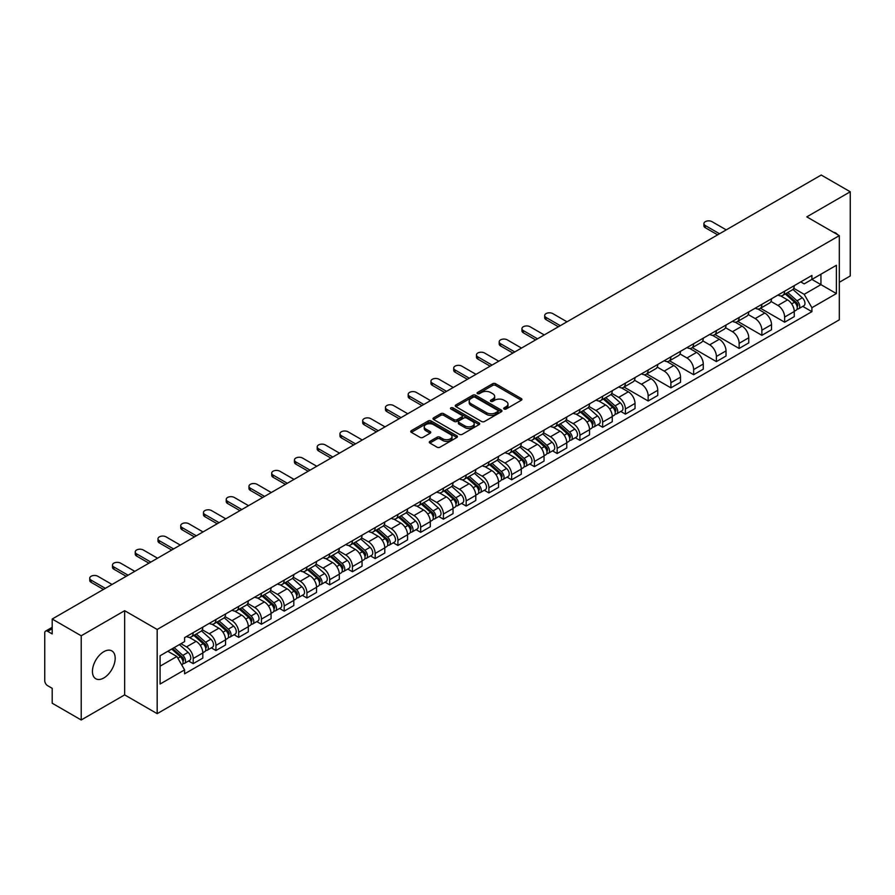 <?xml version="1.0" encoding="UTF-8"?>
<svg xmlns="http://www.w3.org/2000/svg" width="895" height="895" viewBox="0 0 895 895"><rect width="100%" height="100%" fill="white"/><g stroke="black" fill="none" stroke-linecap="round" stroke-linejoin="round"><path stroke-width="1.34" d="M504.12 409.004A1.421 0.817 0 0 0 506.122 409.004L521.326 400.233A2.025 1.163 0 0 0 521.919 399.405A2.025 1.163 0 0 0 521.326 398.577L495.561 383.698A2.025 1.163 0 0 0 492.709 383.698L477.494 392.48A1.421 0.817 0 0 0 477.08 393.062A1.421 0.817 0 0 0 477.494 393.643A1.421 0.817 0 0 0 479.496 393.643L481.465 392.502A6.478 3.737 0 0 1 490.628 392.502L492.776 393.744A6.478 3.737 0 0 1 494.678 396.384A6.478 3.737 0 0 1 492.776 399.025L490.807 400.166A1.421 0.817 0 0 0 490.393 400.747A1.421 0.817 0 0 0 490.807 401.318A1.421 0.817 0 0 0 492.809 401.318L494.778 400.188A6.478 3.737 0 0 1 503.941 400.188L506.089 401.43A6.478 3.737 0 0 1 507.98 404.07A6.478 3.737 0 0 1 506.089 406.71L504.12 407.851A1.421 0.817 0 0 0 503.706 408.433A1.421 0.817 0 0 0 504.12 409.004L504.12 407.851M103.809 677.962A16.088 9.286 120 0 0 114.314 663.788A16.088 9.286 120 0 0 111.853 650.9A16.088 9.286 120 0 0 103.809 651.694A16.088 9.286 120 0 0 93.304 665.869A16.088 9.286 120 0 0 95.765 678.757A16.088 9.286 120 0 0 103.809 677.962M837.407 234.535A16.088 9.286 120 0 0 835.695 232.991A16.088 9.286 120 0 0 833.491 232.286M429.868 441.38A2.025 1.163 0 0 0 429.276 442.208A2.025 1.163 0 0 0 429.868 443.036L437.096 447.209A2.025 1.163 0 0 0 439.96 447.209L456.853 437.454A2.025 1.163 0 0 0 457.446 436.626A2.025 1.163 0 0 0 456.853 435.798L431.088 420.93A2.025 1.163 0 0 0 428.224 420.93L411.331 430.674A2.025 1.163 0 0 0 410.738 431.502A2.025 1.163 0 0 0 411.331 432.33L420.068 437.375A2.025 1.163 0 0 0 422.932 437.375L430.159 433.202A2.025 1.163 0 0 0 430.752 432.375A2.025 1.163 0 0 0 430.159 431.547L425.83 429.052A5.415 3.121 0 0 1 424.241 426.837A5.415 3.121 0 0 1 427.586 423.95A5.415 3.121 0 0 1 433.482 424.622L450.442 434.422A5.415 3.121 0 0 1 452.031 436.626A5.415 3.121 0 0 1 448.686 439.512A5.415 3.121 0 0 1 442.79 438.841L439.96 437.207A2.025 1.163 0 0 0 437.096 437.207L429.868 441.38L429.868 443.036L437.096 438.897L437.096 437.207M157.173 629.476L124.662 610.692L81.21 635.786L52.19 619.027L821.23 175.028L850.25 191.776L806.798 216.87L839.309 235.642L157.173 629.476L157.173 713.662L839.309 319.828L839.309 235.642M481.611 421.511A2.025 1.163 0 0 0 484.475 421.511L501.368 411.756A2.025 1.163 0 0 0 501.961 410.928A2.025 1.163 0 0 0 501.368 410.1L475.603 395.232A2.025 1.163 0 0 0 472.739 395.232L455.846 404.976A2.025 1.163 0 0 0 455.253 405.804A2.025 1.163 0 0 0 455.846 406.632L481.611 421.511M451.472 409.317A1.421 0.817 0 0 1 452.915 409.518L479.082 424.622L462.212 434.355A2.025 1.163 0 0 1 459.359 434.355L433.594 419.486L433.594 417.831A2.025 1.163 0 0 0 433.001 418.659A2.025 1.163 0 0 0 433.594 419.486M433.594 417.831L440.821 413.658A2.025 1.163 0 0 1 443.685 413.658L454.134 419.688A2.025 1.163 0 0 0 456.998 419.688L461.786 416.925A2.025 1.163 0 0 0 462.379 416.097A2.025 1.163 0 0 0 461.786 415.269L450.912 408.993A1.421 0.817 0 0 1 450.498 408.411A1.421 0.817 0 0 1 451.371 407.65A1.421 0.817 0 0 1 452.915 407.829L479.105 422.955A2.025 1.163 0 0 1 479.698 423.782A2.025 1.163 0 0 1 479.105 424.61L479.105 422.955M81.21 635.786L81.21 719.972L52.19 703.224L52.19 688.322L47.67 685.704A4.128 2.383 -120 0 1 44.75 680.659L44.75 633.011A4.128 2.383 -120 0 1 45.6 631.12L52.19 627.317M839.309 282.283L850.25 275.973L850.25 191.776M81.21 719.972L124.662 694.889L157.173 713.662M52.19 619.027L52.19 633.928L47.67 631.322A4.128 2.383 -120 0 0 45.6 631.12M784.635 291.211A9.487 5.482 60 0 1 782.666 295.462L792.288 289.913A9.487 5.482 -120 0 0 794.257 285.65M770.975 301.425L777.923 305.43A9.487 5.482 60 0 1 784.635 317.054L794.257 311.494A9.487 5.482 -120 0 0 787.544 299.881L780.664 295.898M794.257 311.494L794.257 316.629L784.635 322.189L760.504 308.26M782.666 295.462A9.487 5.482 60 0 1 778.001 295.037M784.635 317.054L784.635 322.189M761.88 304.345A9.487 5.482 60 0 1 759.922 308.596L769.543 303.036A9.487 5.482 -120 0 0 771.512 298.785M737.76 321.394L761.88 335.323L771.512 329.763L771.512 324.628A9.487 5.482 -120 0 0 764.8 313.015L757.908 309.032M759.922 308.596A9.487 5.482 60 0 1 755.246 308.171M748.22 314.559L755.179 318.564A9.487 5.482 60 0 1 761.88 330.188L761.88 335.323M739.136 317.468A9.487 5.482 60 0 1 737.167 321.73L746.799 316.17A9.487 5.482 -120 0 0 748.757 311.919M715.015 334.529L739.136 348.457L748.757 342.897L748.757 337.762A9.487 5.482 -120 0 0 742.056 326.149L735.164 322.166M737.167 321.73A9.487 5.482 60 0 1 732.502 321.305M725.476 327.682L732.434 331.698A9.487 5.482 60 0 1 739.136 343.322L739.136 348.457M716.392 330.602A9.487 5.482 60 0 1 714.423 334.864L724.044 329.304A9.487 5.482 -120 0 0 726.013 325.053M692.26 347.663L716.392 361.591L726.013 356.031L726.013 350.896A9.487 5.482 -120 0 0 719.3 339.272L712.42 335.301M714.423 334.864A9.487 5.482 60 0 1 709.757 334.439M702.732 340.816L709.679 344.832A9.487 5.482 60 0 1 716.392 356.456L716.392 361.591M693.636 343.736A9.487 5.482 60 0 1 691.678 347.998L701.3 342.438A9.487 5.482 -120 0 0 703.269 338.187M669.516 360.797L693.636 374.725L703.269 369.165L703.269 364.03A9.487 5.482 -120 0 0 696.556 352.406L689.665 348.435M691.678 347.998A9.487 5.482 60 0 1 687.002 347.573M679.987 353.95L686.935 357.966A9.487 5.482 60 0 1 693.636 369.59L693.636 374.725M670.892 356.87A9.487 5.482 60 0 1 668.934 361.132L678.555 355.572A9.487 5.482 -120 0 0 680.513 351.321M646.772 373.92L670.892 387.848L680.513 382.299L680.513 377.164A9.487 5.482 -120 0 0 673.812 365.54L666.92 361.569M668.934 361.132A9.487 5.482 60 0 1 664.258 360.707M657.232 367.084L664.191 371.101A9.487 5.482 60 0 1 670.892 382.713L670.892 387.848M648.148 370.004A9.487 5.482 60 0 1 646.179 374.267L655.8 368.706A9.487 5.482 -120 0 0 657.769 364.444M624.016 387.054L648.148 400.982L657.769 395.433L657.769 390.298A9.487 5.482 -120 0 0 651.068 378.674L644.176 374.703M646.179 374.267A9.487 5.482 60 0 1 641.514 373.83M634.488 380.218L641.435 384.235A9.487 5.482 60 0 1 648.148 395.847L648.148 400.982M625.392 383.138A9.487 5.482 60 0 1 623.435 387.401L633.056 381.841A9.487 5.482 -120 0 0 635.025 377.578M620.783 411.454L625.404 414.116L635.025 408.567L635.025 403.432A9.487 5.482 -120 0 0 628.312 391.809L621.421 387.837M623.435 387.401A9.487 5.482 60 0 1 618.758 386.964M611.744 393.353L618.691 397.369A9.487 5.482 60 0 1 625.404 408.981L625.404 414.116M602.648 396.272A9.487 5.482 60 0 1 600.69 400.535L610.312 394.975A9.487 5.482 -120 0 0 612.269 390.712M598.039 424.588L602.648 427.251L612.269 421.702L612.269 416.567A9.487 5.482 -120 0 0 605.568 404.943L598.677 400.971M600.69 400.535A9.487 5.482 60 0 1 596.014 400.099M588.988 406.487L595.947 410.503A9.487 5.482 60 0 1 602.648 422.116L602.648 427.251M579.904 409.407A9.487 5.482 60 0 1 577.935 413.658L587.567 408.109A9.487 5.482 -120 0 0 589.525 403.846M575.284 437.722L579.904 440.385L589.525 434.825L589.525 429.689A9.487 5.482 -120 0 0 582.824 418.077L575.932 414.094M577.935 413.658A9.487 5.482 60 0 1 573.27 413.233M566.244 419.621L573.192 423.637A9.487 5.482 60 0 1 579.904 435.25L579.904 440.385M557.16 422.541A9.487 5.482 60 0 1 555.191 426.792L564.812 421.243A9.487 5.482 -120 0 0 566.781 416.981M552.539 450.856L557.16 453.519L566.781 447.959L566.781 442.824A9.487 5.482 -120 0 0 560.069 431.211L553.188 427.228M555.191 426.792A9.487 5.482 60 0 1 550.526 426.367M543.5 432.755L550.447 436.771A9.487 5.482 60 0 1 557.16 448.384L557.16 453.519M534.404 435.675A9.487 5.482 60 0 1 532.447 439.926L542.068 434.377A9.487 5.482 -120 0 0 544.026 430.115M529.795 463.99L534.404 466.653L544.037 461.093L544.037 455.958A9.487 5.482 -120 0 0 537.324 444.345L530.433 440.362M532.447 439.926A9.487 5.482 60 0 1 527.77 439.501M520.745 445.889L527.703 449.894A9.487 5.482 60 0 1 534.404 461.518L534.404 466.653M511.66 448.809A9.487 5.482 60 0 1 509.691 453.06L519.324 447.511A9.487 5.482 -120 0 0 521.282 443.249M507.051 477.124L511.66 479.787L521.282 474.227L521.282 469.092A9.487 5.482 -120 0 0 514.58 457.479L507.689 453.496M509.691 453.06A9.487 5.482 60 0 1 505.026 452.635M498 459.023L504.948 463.028A9.487 5.482 60 0 1 511.66 474.652L511.66 479.787M488.916 461.943A9.487 5.482 60 0 1 486.947 466.194L496.568 460.645A9.487 5.482 -120 0 0 498.537 456.383M484.296 490.259L488.916 492.921L498.537 487.361L498.537 482.226A9.487 5.482 -120 0 0 491.825 470.613L484.945 466.631M486.947 466.194A9.487 5.482 60 0 1 482.282 465.769M475.256 472.157L482.204 476.162A9.487 5.482 60 0 1 488.916 487.786L488.916 492.921M466.161 475.066A9.487 5.482 60 0 1 464.203 479.328L473.824 473.768A9.487 5.482 -120 0 0 475.793 469.517M461.551 503.393L466.161 506.055L475.793 500.495L475.793 495.36A9.487 5.482 -120 0 0 469.081 483.747L462.189 479.765M464.203 479.328A9.487 5.482 60 0 1 459.527 478.903M452.501 485.291L459.459 489.296A9.487 5.482 60 0 1 466.161 500.92L466.161 506.055M443.417 488.2A9.487 5.482 60 0 1 441.448 492.463L451.08 486.902A9.487 5.482 -120 0 0 453.038 482.651M438.807 516.527L443.417 519.189L453.038 513.629L453.038 508.494A9.487 5.482 -120 0 0 446.336 496.87L439.445 492.899M441.448 492.463A9.487 5.482 60 0 1 436.782 492.037M429.757 498.414L436.704 502.431A9.487 5.482 60 0 1 443.417 514.054L443.417 519.189M420.672 501.334A9.487 5.482 60 0 1 418.703 505.597L428.325 500.036A9.487 5.482 -120 0 0 430.294 495.785M416.052 529.65L420.672 532.324L430.294 526.763L430.294 521.628A9.487 5.482 -120 0 0 423.581 510.005L416.701 506.033M418.703 505.597A9.487 5.482 60 0 1 414.038 505.172M407.012 511.548L413.96 515.565A9.487 5.482 60 0 1 420.672 527.189L420.672 532.324M397.917 514.468A9.487 5.482 60 0 1 395.959 518.731L405.58 513.171A9.487 5.482 -120 0 0 407.549 508.919M393.308 542.784L397.917 545.458L407.549 539.898L407.549 534.762A9.487 5.482 -120 0 0 400.837 523.139L393.945 519.167M395.959 518.731A9.487 5.482 60 0 1 391.283 518.306M384.268 524.683L391.216 528.699A9.487 5.482 60 0 1 397.917 540.311L397.917 545.458M375.173 527.602A9.487 5.482 60 0 1 373.215 531.865L382.836 526.305A9.487 5.482 -120 0 0 384.794 522.053M370.564 555.918L375.173 558.581L384.794 553.032L384.794 547.897A9.487 5.482 -120 0 0 378.093 536.273L371.201 532.301M373.215 531.865A9.487 5.482 60 0 1 368.539 531.44M361.513 537.817L368.471 541.833A9.487 5.482 60 0 1 375.173 553.446L375.173 558.581M352.429 540.737A9.487 5.482 60 0 1 350.46 544.999L360.081 539.439A9.487 5.482 -120 0 0 362.05 535.176M347.808 569.052L352.429 571.715L362.05 566.166L362.05 561.031A9.487 5.482 -120 0 0 355.337 549.407L348.457 545.435M350.46 544.999A9.487 5.482 60 0 1 345.794 544.563M338.769 550.951L345.716 554.967A9.487 5.482 60 0 1 352.429 566.58L352.429 571.715M329.673 553.871A9.487 5.482 60 0 1 327.715 558.133L337.337 552.573A9.487 5.482 -120 0 0 339.306 548.311M325.064 582.186L329.684 584.849L339.306 579.3L339.306 574.165A9.487 5.482 -120 0 0 332.593 562.541L325.702 558.569M327.715 558.133A9.487 5.482 60 0 1 323.039 557.697M316.024 564.085L322.972 568.101A9.487 5.482 60 0 1 329.684 579.714L329.684 584.849M306.929 567.005A9.487 5.482 60 0 1 304.971 571.267L314.592 565.707A9.487 5.482 -120 0 0 316.55 561.445M302.32 595.32L306.929 597.983L316.55 592.434L316.55 587.288A9.487 5.482 -120 0 0 309.849 575.675L302.957 571.704M304.971 571.267A9.487 5.482 60 0 1 300.295 570.831M293.269 577.219L300.228 581.235A9.487 5.482 60 0 1 306.929 592.848L306.929 597.983M284.185 580.139A9.487 5.482 60 0 1 282.216 584.39L291.848 578.841A9.487 5.482 -120 0 0 293.806 574.579M279.564 608.455L284.185 611.117L293.806 605.557L293.806 600.422A9.487 5.482 -120 0 0 287.105 588.809L280.213 584.827M282.216 584.39A9.487 5.482 60 0 1 277.551 583.965M270.525 590.353L277.472 594.369A9.487 5.482 60 0 1 284.185 605.982L284.185 611.117M261.441 593.273A9.487 5.482 60 0 1 259.472 597.524L269.093 591.975A9.487 5.482 -120 0 0 271.062 587.713M256.82 621.589L261.441 624.251L271.062 618.691L271.062 613.556A9.487 5.482 -120 0 0 264.349 601.943L257.469 597.961M259.472 597.524A9.487 5.482 60 0 1 254.806 597.099M247.781 603.487L254.728 607.504A9.487 5.482 60 0 1 261.441 619.116L261.441 624.251M238.685 606.407A9.487 5.482 60 0 1 236.727 610.659L246.349 605.109A9.487 5.482 -120 0 0 248.307 600.847M234.076 634.723L238.685 637.385L248.318 631.825L248.318 626.69A9.487 5.482 -120 0 0 241.605 615.078L234.714 611.095M236.727 610.659A9.487 5.482 60 0 1 232.051 610.233M225.025 616.621L231.984 620.627A9.487 5.482 60 0 1 238.685 632.25L238.685 637.385M215.941 619.541A9.487 5.482 60 0 1 213.972 623.793L223.605 618.244A9.487 5.482 -120 0 0 225.562 613.981M211.321 647.857L215.941 650.52L225.562 644.959L225.562 639.824A9.487 5.482 -120 0 0 218.861 628.212L211.97 624.229M213.972 623.793A9.487 5.482 60 0 1 209.307 623.367M202.281 629.756L209.229 633.761A9.487 5.482 60 0 1 215.941 645.384L215.941 650.52M193.197 632.675A9.487 5.482 60 0 1 191.228 636.927L200.849 631.367A9.487 5.482 -120 0 0 202.818 627.115M188.576 660.991L193.197 663.654L202.818 658.093L202.818 652.958A9.487 5.482 -120 0 0 196.106 641.346L189.225 637.363M191.228 636.927A9.487 5.482 60 0 1 186.563 636.502M180.947 643.695L186.484 646.895A9.487 5.482 60 0 1 193.197 658.519L193.197 663.654M800.745 281.903L804.169 283.883L836.4 265.278L820.939 274.206L820.939 284.644L804.169 294.321L793.72 288.291M160.093 666.182L176.863 656.494L184.594 669.885L160.093 684.026L160.093 655.733L184.594 641.592L184.594 637.632L811.899 275.459L811.899 279.419L836.4 293.56L811.899 307.712L804.169 294.321M836.4 265.278L836.4 293.56M184.594 669.885L184.594 673.834L811.899 311.661L811.899 307.712M124.662 610.692L124.662 694.889M176.863 656.494L167.824 651.28M802.77 306.392L811.899 311.661M504.679 409.205L506.089 408.4A6.478 3.737 0 0 0 507.98 405.759L507.98 404.07M494.678 396.384L494.678 398.074A6.478 3.737 0 0 1 492.776 400.714L491.377 401.519M521.304 400.244L495.561 385.387A2.025 1.163 0 0 0 492.709 385.387L478.064 393.834M501.334 411.767L475.603 396.91A2.025 1.163 0 0 0 472.739 396.91L455.879 406.643M497.788 411.51A1.421 0.817 0 0 0 498.202 410.928A1.421 0.817 0 0 0 497.788 410.346L475.167 397.29A1.421 0.817 0 0 0 473.164 397.29L471.094 398.488A6.478 3.737 0 0 0 469.193 401.139A6.478 3.737 0 0 0 471.094 403.779L486.544 412.707A6.478 3.737 0 0 0 495.707 412.707L497.788 411.51L497.788 413.188A1.421 0.817 0 0 0 498.202 412.617L498.202 410.928M469.193 401.139L469.193 402.817A6.478 3.737 0 0 0 471.094 405.469L471.094 403.779M497.788 413.188L495.707 414.385A6.478 3.737 0 0 1 486.544 414.385L471.094 405.469M433.616 419.498L440.821 415.336L440.821 413.658M462.379 416.097L462.379 417.775A2.025 1.163 0 0 1 461.786 418.603L456.998 421.377A2.025 1.163 0 0 1 454.134 421.377L443.685 415.336A2.025 1.163 0 0 0 440.821 415.336M464.975 425.953A5.415 3.121 0 0 0 470.871 426.624A5.415 3.121 0 0 0 474.216 423.738A5.415 3.121 0 0 0 472.627 421.523L466.653 418.077A2.025 1.163 0 0 0 463.789 418.077L459.001 420.84A2.025 1.163 0 0 0 458.408 421.668A2.025 1.163 0 0 0 459.001 422.496L464.975 425.953L464.975 427.631A5.415 3.121 0 0 0 470.871 428.313A5.415 3.121 0 0 0 474.216 425.427L474.216 423.738M458.408 421.668L458.408 423.357A2.025 1.163 0 0 0 459.001 424.185L459.001 422.496M464.975 427.631L459.001 424.185M452.031 436.626L452.031 438.315A5.415 3.121 0 0 1 448.686 441.201A5.415 3.121 0 0 1 442.79 440.519L439.96 438.897A2.025 1.163 0 0 0 437.096 438.897M424.241 426.837L424.241 428.526A5.415 3.121 0 0 0 425.83 430.73L425.83 429.052M430.126 433.214L425.83 430.73M456.819 437.476L431.088 422.608A2.025 1.163 0 0 0 428.224 422.608L411.364 432.352M785.284 293.952L794.559 302.219A5.157 2.976 60 0 1 796.181 310.196L794.257 311.303M785.53 294.164L789.893 296.692M786.224 293.415L796.539 302.611A2.472 1.432 60 0 1 797.311 306.437A2.472 1.432 60 0 1 797.087 306.526M787.768 292.52L797.042 300.787A5.157 2.976 60 0 1 798.653 308.764A5.157 2.976 60 0 1 797.098 308.932M792.936 289.421L802.289 297.755A5.157 2.976 60 0 1 803.9 305.732L798.653 308.764M717.633 234.837L705.305 227.733A4.744 2.741 180 0 1 703.918 225.797L703.918 223.605A4.744 2.741 -0 0 0 705.305 225.54L719.524 233.752M726.237 229.87L712.017 221.669A4.744 2.741 -0 0 0 706.849 221.076A4.744 2.741 -0 0 0 703.918 223.605M603.308 399.013L612.583 407.292A5.157 2.976 60 0 1 614.194 415.258L612.269 416.365M603.554 399.237L607.918 401.754M604.248 398.476L614.563 407.684A2.472 1.432 60 0 1 615.335 411.51A2.472 1.432 60 0 1 615.111 411.599M605.792 397.581L615.055 405.86A5.157 2.976 60 0 1 616.677 413.826A5.157 2.976 60 0 1 615.122 413.993M610.961 394.482L620.302 402.828A5.157 2.976 60 0 1 621.924 410.794L616.677 413.826M580.564 412.147L589.827 420.415A5.157 2.976 60 0 1 591.45 428.392L589.525 429.499M580.81 412.371L585.173 414.888M581.493 411.611L591.808 420.818A2.472 1.432 60 0 1 592.591 424.644A2.472 1.432 60 0 1 592.367 424.733M583.037 410.715L592.311 418.994A5.157 2.976 60 0 1 593.922 426.96A5.157 2.976 60 0 1 592.367 427.128M588.205 407.617L597.558 415.962A5.157 2.976 60 0 1 599.18 423.928L593.922 426.96M557.809 425.282L567.083 433.549A5.157 2.976 60 0 1 568.705 441.526L566.781 442.633M558.055 425.505L562.418 428.023M558.748 424.745L569.063 433.941A2.472 1.432 60 0 1 569.835 437.778A2.472 1.432 60 0 1 569.612 437.868M560.292 423.85L569.567 432.117A5.157 2.976 60 0 1 571.178 440.094A5.157 2.976 60 0 1 569.623 440.262M565.461 420.751L574.814 429.097A5.157 2.976 60 0 1 576.425 437.062L571.178 440.094M535.065 438.416L544.339 446.683A5.157 2.976 60 0 1 545.95 454.66L544.026 455.768M535.311 438.639L539.674 441.157M536.004 437.879L546.319 447.075A2.472 1.432 60 0 1 547.091 450.901A2.472 1.432 60 0 1 546.867 450.99M537.548 436.984L546.811 445.251A5.157 2.976 60 0 1 548.434 453.228A5.157 2.976 60 0 1 546.879 453.396M542.717 433.885L552.058 442.219A5.157 2.976 60 0 1 553.681 450.196L548.434 453.228M512.32 451.55L521.584 459.817A5.157 2.976 60 0 1 523.206 467.794L521.282 468.902M512.567 451.774L516.93 454.291M513.249 451.013L523.564 460.209A2.472 1.432 60 0 1 524.347 464.035A2.472 1.432 60 0 1 524.123 464.125M514.793 450.118L524.067 458.385A5.157 2.976 60 0 1 525.689 466.362A5.157 2.976 60 0 1 524.123 466.53M519.961 447.019L529.314 455.354A5.157 2.976 60 0 1 530.936 463.33L525.689 466.362M489.565 464.684L498.839 472.952A5.157 2.976 60 0 1 500.462 480.928L498.537 482.036M489.811 464.897L494.174 467.425M490.505 464.147L500.82 473.343A2.472 1.432 60 0 1 501.592 477.169A2.472 1.432 60 0 1 501.368 477.259M492.049 463.252L501.323 471.52A5.157 2.976 60 0 1 502.934 479.496A5.157 2.976 60 0 1 501.379 479.664M497.217 460.153L506.57 468.488A5.157 2.976 60 0 1 508.181 476.464L502.934 479.496M466.821 477.818L476.095 486.086A5.157 2.976 60 0 1 477.706 494.062L475.782 495.17M467.067 478.031L471.43 480.559M467.761 477.281L478.075 486.477A2.472 1.432 60 0 1 478.847 490.303A2.472 1.432 60 0 1 478.624 490.393M469.304 476.386L478.568 484.654A5.157 2.976 60 0 1 480.19 492.63A5.157 2.976 60 0 1 478.635 492.798M474.473 473.276L483.826 481.622A5.157 2.976 60 0 1 485.437 489.599L480.19 492.63M444.077 490.952L453.34 499.22A5.157 2.976 60 0 1 454.962 507.196L453.038 508.304M444.323 491.165L448.686 493.682M445.005 490.404L455.32 499.611A2.472 1.432 60 0 1 456.103 503.437A2.472 1.432 60 0 1 455.879 503.527M446.549 489.52L455.823 497.788A5.157 2.976 60 0 1 457.446 505.764A5.157 2.976 60 0 1 455.879 505.921M451.718 486.41L461.07 494.756A5.157 2.976 60 0 1 462.693 502.733L457.446 505.764M421.332 504.086L430.596 512.354A5.157 2.976 60 0 1 432.218 520.331L430.294 521.438M421.567 504.299L425.93 506.816M422.261 503.538L432.576 512.745A2.472 1.432 60 0 1 433.359 516.572A2.472 1.432 60 0 1 433.124 516.661M423.805 502.654L433.079 510.922A5.157 2.976 60 0 1 434.69 518.899A5.157 2.976 60 0 1 433.135 519.055M428.973 499.544L438.326 507.89A5.157 2.976 60 0 1 439.948 515.867L434.69 518.899M398.577 517.22L407.851 525.488A5.157 2.976 60 0 1 409.462 533.454L407.538 534.572M398.823 517.433L403.186 519.95M399.517 516.672L409.832 525.88A2.472 1.432 60 0 1 410.604 529.706A2.472 1.432 60 0 1 410.38 529.795M401.061 515.788L410.324 524.056A5.157 2.976 60 0 1 411.946 532.033A5.157 2.976 60 0 1 410.391 532.189M406.229 512.678L415.582 521.024A5.157 2.976 60 0 1 417.193 529.001L411.946 532.033M375.833 530.343L385.096 538.622A5.157 2.976 60 0 1 386.718 546.588L384.794 547.706M376.079 530.567L380.442 533.084M376.773 529.806L387.076 539.014A2.472 1.432 60 0 1 387.859 542.84A2.472 1.432 60 0 1 387.636 542.929M378.305 528.923L387.58 537.19A5.157 2.976 60 0 1 389.202 545.156A5.157 2.976 60 0 1 387.647 545.323M383.474 525.812L392.827 534.158A5.157 2.976 60 0 1 394.449 542.135L389.202 545.156M353.089 543.478L362.352 551.756A5.157 2.976 60 0 1 363.974 559.722L362.05 560.841M353.335 543.701L357.698 546.218M354.017 542.941L364.332 552.148A2.472 1.432 60 0 1 365.115 555.974A2.472 1.432 60 0 1 364.88 556.063M355.561 542.046L364.836 550.324A5.157 2.976 60 0 1 366.447 558.29A5.157 2.976 60 0 1 364.892 558.458M360.73 538.947L370.082 547.292A5.157 2.976 60 0 1 371.705 555.258L366.447 558.29M330.333 556.612L339.608 564.89A5.157 2.976 60 0 1 341.23 572.856L339.306 573.963M330.579 556.835L334.943 559.353M331.273 556.075L341.588 565.282A2.472 1.432 60 0 1 342.36 569.108A2.472 1.432 60 0 1 342.136 569.198M332.817 555.18L342.08 563.458A5.157 2.976 60 0 1 343.702 571.424A5.157 2.976 60 0 1 342.147 571.592M337.986 552.081L347.338 560.427A5.157 2.976 60 0 1 348.949 568.392L343.702 571.424M307.589 569.746L316.864 578.025A5.157 2.976 60 0 1 318.475 585.99L316.55 587.098M307.835 569.97L312.198 572.487M308.529 569.209L318.844 578.416A2.472 1.432 60 0 1 319.616 582.242A2.472 1.432 60 0 1 319.392 582.332M310.073 568.314L319.336 576.593A5.157 2.976 60 0 1 320.958 584.558A5.157 2.976 60 0 1 319.403 584.726M315.241 565.215L324.583 573.561A5.157 2.976 60 0 1 326.205 581.526L320.958 584.558M558.39 326.776L546.073 319.66A4.744 2.741 180 0 1 544.686 317.725L544.686 315.532A4.744 2.741 -0 0 0 546.073 317.468L560.292 325.679M566.994 321.808L552.786 313.597A4.744 2.741 -0 0 0 547.617 313.004A4.744 2.741 -0 0 0 544.686 315.532M535.646 339.91L523.329 332.795A4.744 2.741 180 0 1 521.942 330.859L521.942 328.666A4.744 2.741 -0 0 0 523.329 330.602L537.537 338.813M544.25 334.943L530.03 326.731A4.744 2.741 -0 0 0 524.862 326.138A4.744 2.741 -0 0 0 521.942 328.666M512.902 353.044L500.573 345.929A4.744 2.741 180 0 1 499.186 343.993L499.186 341.8A4.744 2.741 -0 0 0 500.573 343.736L514.793 351.948M521.505 348.077L507.286 339.865A4.744 2.741 -0 0 0 502.117 339.272A4.744 2.741 -0 0 0 499.186 341.8M490.147 366.178L477.829 359.063A4.744 2.741 180 0 1 476.442 357.127L476.442 354.935A4.744 2.741 -0 0 0 477.829 356.87L492.049 365.082M498.75 361.211L484.542 352.999A4.744 2.741 -0 0 0 479.373 352.406A4.744 2.741 -0 0 0 476.442 354.935M467.403 379.312L455.085 372.197A4.744 2.741 180 0 1 453.698 370.261L453.698 368.069A4.744 2.741 -0 0 0 455.085 370.004L469.304 378.216M476.006 374.345L461.786 366.133A4.744 2.741 -0 0 0 456.618 365.54A4.744 2.741 -0 0 0 453.698 368.069M444.658 392.446L432.33 385.331A4.744 2.741 180 0 1 430.942 383.396L430.942 381.203A4.744 2.741 -0 0 0 432.33 383.138L446.549 391.35M453.262 387.479L439.042 379.267A4.744 2.741 -0 0 0 433.874 378.674A4.744 2.741 -0 0 0 430.942 381.203M421.903 405.569L409.586 398.465A4.744 2.741 180 0 1 408.198 396.53L408.198 394.337A4.744 2.741 -0 0 0 409.586 396.272L423.805 404.484M430.517 400.602L416.298 392.402A4.744 2.741 -0 0 0 411.129 391.809A4.744 2.741 -0 0 0 408.198 394.337M399.159 418.703L386.841 411.599A4.744 2.741 180 0 1 385.454 409.653L385.454 407.471A4.744 2.741 -0 0 0 386.841 409.407L401.061 417.618M407.762 413.736L393.543 405.536A4.744 2.741 -0 0 0 388.374 404.943A4.744 2.741 -0 0 0 385.454 407.471M376.415 431.837L364.097 424.722A4.744 2.741 180 0 1 362.699 422.787L362.699 420.605A4.744 2.741 -0 0 0 364.097 422.541L378.305 430.741M385.018 426.87L370.798 418.67A4.744 2.741 -0 0 0 365.63 418.077A4.744 2.741 -0 0 0 362.699 420.605M353.67 444.972L341.342 437.856A4.744 2.741 180 0 1 339.955 435.921L339.955 433.739A4.744 2.741 -0 0 0 341.342 435.675L355.561 443.875M362.274 440.004L348.054 431.804A4.744 2.741 -0 0 0 342.886 431.2A4.744 2.741 -0 0 0 339.955 433.739M330.915 458.106L318.598 450.99A4.744 2.741 180 0 1 317.21 449.055L317.21 446.873A4.744 2.741 -0 0 0 318.598 448.809L332.817 457.009M339.518 453.138L325.299 444.927A4.744 2.741 -0 0 0 320.13 444.334A4.744 2.741 -0 0 0 317.21 446.873M308.171 471.24L295.853 464.125A4.744 2.741 180 0 1 294.455 462.189L294.455 459.996A4.744 2.741 -0 0 0 295.853 461.943L310.062 470.143M316.774 466.273L302.555 458.061A4.744 2.741 -0 0 0 297.386 457.468A4.744 2.741 -0 0 0 294.455 459.996M285.427 484.374L273.098 477.259A4.744 2.741 180 0 1 271.711 475.323L271.711 473.131A4.744 2.741 -0 0 0 273.098 475.066L287.317 483.278M294.03 479.407L279.811 471.195A4.744 2.741 -0 0 0 274.642 470.602A4.744 2.741 -0 0 0 271.711 473.131M262.671 497.508L250.354 490.393A4.744 2.741 180 0 1 248.967 488.457L248.967 486.265A4.744 2.741 -0 0 0 250.354 488.2L264.573 496.412M271.274 492.541L257.066 484.329A4.744 2.741 -0 0 0 251.898 483.736A4.744 2.741 -0 0 0 248.967 486.265M239.927 510.642L227.61 503.527A4.744 2.741 180 0 1 226.222 501.592L226.222 499.399A4.744 2.741 -0 0 0 227.61 501.334L241.818 509.546M248.53 505.675L234.311 497.463A4.744 2.741 -0 0 0 229.142 496.87A4.744 2.741 -0 0 0 226.222 499.399M284.845 582.88L294.108 591.147A5.157 2.976 60 0 1 295.73 599.124L293.806 600.232M285.091 583.104L289.454 585.621M285.773 582.343L296.088 591.55A2.472 1.432 60 0 1 296.871 595.376A2.472 1.432 60 0 1 296.637 595.466M287.317 581.448L296.592 589.727A5.157 2.976 60 0 1 298.203 597.692A5.157 2.976 60 0 1 296.648 597.86M292.486 578.349L301.839 586.695A5.157 2.976 60 0 1 303.461 594.66L298.203 597.692M217.183 523.776L204.854 516.661A4.744 2.741 180 0 1 203.467 514.726L203.467 512.533A4.744 2.741 -0 0 0 204.854 514.468L219.074 522.68M225.786 518.809L211.567 510.597A4.744 2.741 -0 0 0 206.398 510.005A4.744 2.741 -0 0 0 203.467 512.533M262.09 596.014L271.364 604.282A5.157 2.976 60 0 1 272.986 612.258L271.062 613.366M262.336 596.238L266.699 598.755M263.029 595.477L273.344 604.673A2.472 1.432 60 0 1 274.116 608.499A2.472 1.432 60 0 1 273.892 608.6M264.573 594.582L273.836 602.85A5.157 2.976 60 0 1 275.459 610.826A5.157 2.976 60 0 1 273.904 610.994M269.742 591.483L279.095 599.829A5.157 2.976 60 0 1 280.706 607.794L275.459 610.826M194.428 536.91L182.11 529.795A4.744 2.741 180 0 1 180.723 527.86L180.723 525.667A4.744 2.741 -0 0 0 182.11 527.602L196.329 535.814M203.031 531.943L188.823 523.732A4.744 2.741 -0 0 0 183.654 523.139A4.744 2.741 -0 0 0 180.723 525.667M239.345 609.148L248.62 617.416A5.157 2.976 60 0 1 250.231 625.392L248.307 626.5M239.591 609.372L243.955 611.889M240.285 608.611L250.6 617.807A2.472 1.432 60 0 1 251.372 621.633A2.472 1.432 60 0 1 251.148 621.723M241.829 607.716L251.092 615.984A5.157 2.976 60 0 1 252.714 623.96A5.157 2.976 60 0 1 251.159 624.128M246.998 604.617L256.339 612.952A5.157 2.976 60 0 1 257.961 620.929L252.714 623.96M171.683 550.045L159.366 542.929A4.744 2.741 180 0 1 157.979 540.994L157.979 538.801A4.744 2.741 -0 0 0 159.366 540.737L173.585 548.948M180.287 545.077L166.067 536.866A4.744 2.741 -0 0 0 160.899 536.273A4.744 2.741 -0 0 0 157.979 538.801M216.601 622.282L225.864 630.55A5.157 2.976 60 0 1 227.487 638.527L225.562 639.634M216.847 622.495L221.21 625.023M217.53 621.745L227.845 630.941A2.472 1.432 60 0 1 228.628 634.768A2.472 1.432 60 0 1 228.404 634.857M219.074 620.85L228.348 629.118A5.157 2.976 60 0 1 229.97 637.095A5.157 2.976 60 0 1 228.404 637.262M224.242 617.751L233.595 626.086A5.157 2.976 60 0 1 235.217 634.063L229.97 637.095M148.939 563.168L136.611 556.063A4.744 2.741 180 0 1 135.223 554.128L135.223 551.935A4.744 2.741 -0 0 0 136.611 553.871L150.83 562.082M157.542 558.211L143.323 550A4.744 2.741 -0 0 0 138.154 549.407A4.744 2.741 -0 0 0 135.223 551.935M193.846 635.416L203.12 643.684A5.157 2.976 60 0 1 204.742 651.661L202.818 652.768M194.092 635.629L198.455 638.157M194.786 634.879L205.1 644.076A2.472 1.432 60 0 1 205.872 647.902A2.472 1.432 60 0 1 205.649 647.991M196.329 633.984L205.604 642.252A5.157 2.976 60 0 1 207.215 650.229A5.157 2.976 60 0 1 205.66 650.396M201.498 630.885L210.851 639.22A5.157 2.976 60 0 1 212.462 647.197L207.215 650.229M126.184 576.302L113.866 569.198A4.744 2.741 180 0 1 112.479 567.251L112.479 565.069A4.744 2.741 -0 0 0 113.866 567.005L128.086 575.216M134.787 571.334L120.579 563.134A4.744 2.741 -0 0 0 115.41 562.541A4.744 2.741 -0 0 0 112.479 565.069M171.672 649.054L180.376 656.818A5.157 2.976 60 0 1 181.987 664.795L181.741 664.94M171.762 648.998L175.711 651.28M172.601 648.517L182.356 657.21A2.472 1.432 60 0 1 183.128 661.036A2.472 1.432 60 0 1 182.904 661.125M174.145 647.622L182.848 655.386A5.157 2.976 60 0 1 184.471 663.363A5.157 2.976 60 0 1 182.916 663.531M179.403 644.59L188.095 652.354A5.157 2.976 60 0 1 189.718 660.331L184.471 663.363M103.44 589.436L91.122 582.321A4.744 2.741 180 0 1 89.735 580.385L89.735 578.204A4.744 2.741 -0 0 0 91.122 580.139L105.341 588.351M112.043 584.469L97.823 576.268A4.744 2.741 -0 0 0 92.655 575.675A4.744 2.741 -0 0 0 89.735 578.204M215.941 645.384L225.562 639.824M238.685 632.25L248.318 626.69M261.441 619.116L271.062 613.556M284.185 605.982L293.806 600.422M306.929 592.848L316.55 587.288M329.684 579.714L339.306 574.165M352.429 566.58L362.05 561.031M375.173 553.446L384.794 547.897M397.917 540.311L407.549 534.762M420.672 527.189L430.294 521.628M443.417 514.054L453.038 508.494M466.161 500.92L475.793 495.36M488.916 487.786L498.537 482.226M511.66 474.652L521.282 469.092M534.404 461.518L544.037 455.958M557.16 448.384L566.781 442.824M579.904 435.25L589.525 429.689M602.648 422.116L612.269 416.567M625.404 408.981L635.025 403.432M648.148 395.847L657.769 390.298M670.892 382.713L680.513 377.164M693.636 369.59L703.269 364.03M716.392 356.456L726.013 350.896M739.136 343.322L748.757 337.762M761.88 330.188L771.512 324.628M193.197 658.519L202.818 652.958M186.484 646.895L196.106 641.346M209.229 633.761L218.861 628.212M231.984 620.627L241.605 615.078M254.728 607.504L264.349 601.943M277.472 594.369L287.105 588.809M300.228 581.235L309.849 575.675M322.972 568.101L332.593 562.541M345.716 554.967L355.337 549.407M368.471 541.833L378.093 536.273M391.216 528.699L400.837 523.139M413.96 515.565L423.581 510.005M436.704 502.431L446.336 496.87M459.459 489.296L469.081 483.747M482.204 476.162L491.825 470.613M504.948 463.028L514.58 457.479M527.703 449.894L537.324 444.345M550.447 436.771L560.069 431.211M573.192 423.637L582.824 418.077M595.947 410.503L605.568 404.943M618.691 397.369L628.312 391.809M641.435 384.235L651.068 378.674M664.191 371.101L673.812 365.54M686.935 357.966L696.556 352.406M709.679 344.832L719.3 339.272M732.434 331.698L742.056 326.149M755.179 318.564L764.8 313.015M777.923 305.43L787.544 299.881M52.19 628.715L47.67 631.322M506.089 408.4L506.089 406.71M490.807 401.318L490.807 400.166M492.776 400.714L492.776 399.025M477.494 393.643L477.494 392.48M492.709 385.387L492.709 383.698M495.561 385.387L495.561 383.698M521.326 400.233L521.326 398.577M455.846 406.632L455.846 404.976M472.739 396.91L472.739 395.232M475.603 396.91L475.603 395.232M501.368 411.756L501.368 410.1M486.544 414.385L486.544 412.707M495.707 414.385L495.707 412.707M443.685 415.336L443.685 413.658M454.134 421.377L454.134 419.688M456.998 421.377L456.998 419.688M461.786 418.603L461.786 416.925M452.915 409.518L452.915 407.829M439.96 438.897L439.96 437.207M442.79 440.519L442.79 438.841M430.159 433.202L430.159 431.547M411.331 432.33L411.331 430.674M428.224 422.608L428.224 420.93M431.088 422.608L431.088 420.93M456.853 437.454L456.853 435.798M794.559 302.219L791.672 303.886M797.825 305.307L796.897 305.844M802.289 297.755L797.042 300.787M705.305 225.54L705.305 227.733M612.583 407.292L609.685 408.959M615.849 410.369L614.921 410.906M620.302 402.828L615.055 405.86M589.827 420.415L586.941 422.093M593.094 423.503L592.166 424.04M597.558 415.962L592.311 418.994M567.083 433.549L564.197 435.227M570.35 436.637L569.421 437.174M574.814 429.097L569.567 432.117M544.339 446.683L541.441 448.35M547.606 449.771L546.677 450.308M552.058 442.219L546.811 445.251M521.584 459.817L518.697 461.484M524.862 462.905L523.933 463.442M529.314 455.354L524.067 458.385M498.839 472.952L495.953 474.618M502.106 476.039L501.178 476.576M506.57 468.488L501.323 471.52M476.095 486.086L473.198 487.753M479.362 489.173L478.433 489.71M483.826 481.622L478.568 484.654M453.34 499.22L450.453 500.887M456.618 502.308L455.689 502.845M461.07 494.756L455.823 497.788M430.596 512.354L427.709 514.021M433.862 515.442L432.934 515.979M438.326 507.89L433.079 510.922M407.851 525.488L404.954 527.155M411.118 528.576L410.19 529.113M415.582 521.024L410.324 524.056M385.096 538.622L382.21 540.289M388.374 541.71L387.445 542.247M392.827 534.158L387.58 537.19M362.352 551.756L359.466 553.423M365.619 554.844L364.69 555.381M370.082 547.292L364.836 550.324M339.608 564.89L336.71 566.557M342.875 567.967L341.946 568.504M347.338 560.427L342.08 563.458M316.864 578.025L313.966 579.691M320.13 581.101L319.202 581.638M324.583 573.561L319.336 576.593M546.073 317.468L546.073 319.66M523.329 330.602L523.329 332.795M500.573 343.736L500.573 345.929M477.829 356.87L477.829 359.063M455.085 370.004L455.085 372.197M432.33 383.138L432.33 385.331M409.586 396.272L409.586 398.465M386.841 409.407L386.841 411.599M364.097 422.541L364.097 424.722M341.342 435.675L341.342 437.856M318.598 448.809L318.598 450.99M295.853 461.943L295.853 464.125M273.098 475.066L273.098 477.259M250.354 488.2L250.354 490.393M227.61 501.334L227.61 503.527M294.108 591.147L291.222 592.826M297.375 594.235L296.446 594.772M301.839 586.695L296.592 589.727M204.854 514.468L204.854 516.661M271.364 604.282L268.478 605.96M274.631 607.369L273.702 607.906M279.095 599.829L273.836 602.85M182.11 527.602L182.11 529.795M248.62 617.416L245.722 619.083M251.887 620.503L250.958 621.04M256.339 612.952L251.092 615.984M159.366 540.737L159.366 542.929M225.864 630.55L222.978 632.217M229.142 633.638L228.203 634.175M233.595 626.086L228.348 629.118M136.611 553.871L136.611 556.063M203.12 643.684L200.234 645.351M206.387 646.772L205.458 647.309M210.851 639.22L205.604 642.252M113.866 567.005L113.866 569.198M180.376 656.818L177.881 658.261M183.643 659.906L182.714 660.443M188.095 652.354L182.848 655.386M91.122 580.139L91.122 582.321"/></g></svg>
